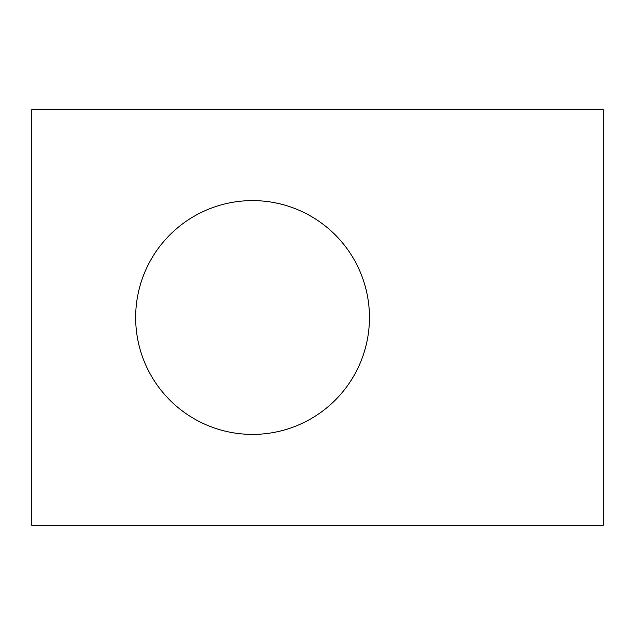 <?xml version="1.0" encoding="UTF-8"?>
<svg xmlns="http://www.w3.org/2000/svg" width="635" height="635" viewBox="0 0 635 635"><rect width="100%" height="100%" fill="white"/><g stroke="black" fill="none" stroke-linecap="round" stroke-linejoin="round"><path stroke-width="0.95" d="M31.75 109.68L31.75 525.32L603.25 525.32L31.75 525.32L31.75 109.68L603.25 109.68L603.25 525.32L603.25 109.68L31.75 109.68M252.555 434.396A116.896 116.896 0 0 0 369.451 317.5A116.896 116.896 0 0 0 252.555 200.604A116.896 116.896 0 0 0 135.66 317.5A116.896 116.896 0 0 0 252.555 434.396A116.896 116.896 0 0 0 369.451 317.5A116.896 116.896 0 0 0 252.555 200.604A116.896 116.896 0 0 0 135.66 317.5A116.896 116.896 0 0 0 252.555 434.396"/></g></svg>
